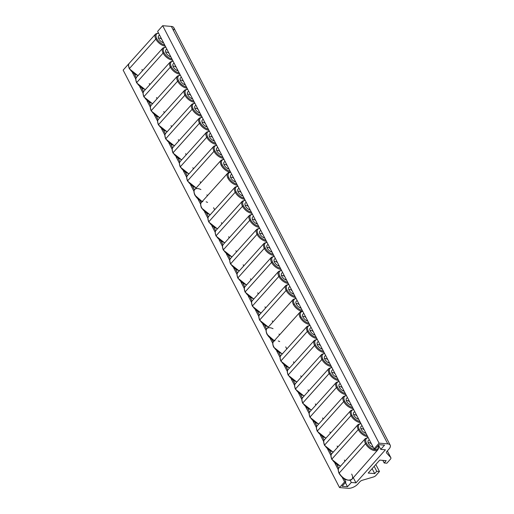 <?xml version="1.0" encoding="UTF-8"?>
<svg xmlns="http://www.w3.org/2000/svg" width="514" height="514" viewBox="0 0 514 514"><rect width="100%" height="100%" fill="white"/><g stroke="black" fill="none" stroke-linecap="round" stroke-linejoin="round"><path stroke-width="0.77" d="M173.443 30.435A7.492 3.675 152.6 0 0 171.368 26.426L162.687 25.7L157.637 31.367L374.031 448.831L375.336 448.94L379.12 444.687L384.543 445.137L380.758 449.39L385.423 449.782L355.971 482.858L351.306 482.466L347.515 486.719L342.093 486.27L345.883 482.016L344.579 481.907L339.529 487.574L348.209 488.3A7.492 3.675 152.6 0 0 357.84 484.027L359.819 481.798A3 1.471 -27.4 0 1 362.338 480.262L373.447 476.986A3 1.471 152.6 0 0 375.965 475.444L379.467 471.518L376.756 471.293L374.693 473.606L368.185 473.066L379.711 460.12L386.22 460.66L384.157 462.973L386.869 463.204L390.37 459.272A3 1.471 152.6 0 0 390.749 457.556L386.612 453.007A3 1.471 -27.4 0 1 386.991 451.292L388.976 449.063A7.492 3.675 152.6 0 0 387.755 443.884L379.081 443.158L374.031 448.831L157.637 31.367L162.687 25.7L379.081 443.158L387.755 443.884L171.368 26.426L162.687 25.7L379.081 443.158L374.031 448.831L375.336 448.94L379.12 444.687L384.543 445.137L380.758 449.39L378.612 445.259L380.758 449.39L385.423 449.782L355.971 482.858L353.291 477.692L355.971 482.858L351.306 482.466L350.175 480.288L351.306 482.466L347.515 486.719L345.376 482.582L347.515 486.719L342.093 486.27L345.883 482.016L344.232 478.83L345.883 482.016L344.579 481.907L342.202 477.32L344.579 481.907L339.529 487.574L123.142 70.116L339.529 487.574L348.209 488.3A7.492 3.675 152.6 0 0 357.84 484.027L359.819 481.798A3 1.471 152.6 0 1 362.338 480.262L373.447 476.986A3 1.471 152.6 0 0 375.965 475.444L379.467 471.518L375.824 464.489L379.467 471.518L376.756 471.293L374.179 466.326L376.756 471.293L374.693 473.606L372.123 468.646L374.693 473.606L368.185 473.066L379.711 460.12L386.22 460.66L384.157 462.973L382.814 460.377L384.157 462.973L386.869 463.204L390.37 459.272A3 1.471 152.6 0 0 390.858 457.711A3 1.471 152.6 0 0 390.749 457.556L387.312 450.926L390.749 457.556L386.612 453.007A3 1.471 152.6 0 1 386.496 452.847A3 1.471 152.6 0 1 386.991 451.292L388.976 449.063A7.492 3.675 152.6 0 0 390.203 445.163A7.492 3.675 152.6 0 0 387.755 443.884L171.368 26.426A7.492 3.675 -27.4 0 1 173.809 27.698L390.203 445.163M128.622 64.481L128.192 64.443L123.142 70.116L128.192 64.443L128.506 65.053L128.192 64.443L128.622 64.481M134.507 74.241L136.281 77.653L134.507 74.241M141.78 88.267L143.554 91.685L141.78 88.267M149.054 102.299L150.827 105.717L149.054 102.299M156.327 116.331L158.1 119.749L156.327 116.331M163.6 130.363L165.373 133.781L163.6 130.363M170.873 144.395L172.646 147.814L170.873 144.395M178.146 158.428L179.919 161.839L178.146 158.428M185.419 172.46L187.192 175.872L185.419 172.46M192.692 186.492L194.465 189.904L192.692 186.492M199.965 200.518L201.141 202.779L199.965 200.518M206.641 213.394L208.414 216.805L206.641 213.394M213.914 227.426L215.687 230.837L213.914 227.426M221.187 241.451L222.96 244.87L221.187 241.451M228.46 255.484L230.233 258.902L228.46 255.484M235.733 269.516L237.507 272.934L235.733 269.516M243.006 283.548L244.78 286.966L243.006 283.548M250.279 297.58L252.053 300.998L250.279 297.58M257.553 311.612L259.326 315.024L257.553 311.612M264.826 325.645L266.599 329.056L264.826 325.645M272.099 339.677L273.268 341.932L272.099 339.677M278.768 352.546L280.541 355.964L278.768 352.546M286.041 366.578L287.814 369.99L286.041 366.578M293.314 380.611L295.087 384.022L293.314 380.611M300.587 394.636L302.361 398.054L300.587 394.636M307.86 408.669L309.634 412.087L307.86 408.669M315.133 422.701L316.907 426.119L315.133 422.701M322.413 436.733L324.18 440.151L322.413 436.733M329.686 450.765L331.453 454.183L329.686 450.765M336.959 464.797L338.726 468.215L336.959 464.797M132.483 72.731L135.78 79.085L132.483 72.731M139.757 86.763L143.053 93.118L139.757 86.763M147.03 100.795L150.326 107.15L147.03 100.795M154.303 114.828L157.599 121.182L154.303 114.828M161.576 128.86L164.872 135.208L161.576 128.86M168.849 142.892L172.145 149.24L168.849 142.892M176.122 156.924L179.418 163.272L176.122 156.924M183.395 170.95L186.691 177.304L183.395 170.95M190.668 184.982L193.964 191.337L190.668 184.982M197.941 199.014L200.633 204.206L197.941 199.014M204.617 211.884L207.907 218.238L204.617 211.884M211.89 225.916L215.18 232.27L211.89 225.916M219.163 239.948L222.453 246.302L219.163 239.948M226.436 253.98L229.726 260.335L226.436 253.98M233.709 268.012L236.999 274.367L233.709 268.012M240.982 282.045L244.272 288.393L240.982 282.045M248.256 296.077L251.545 302.425L248.256 296.077M255.529 310.109L258.818 316.457L255.529 310.109M262.802 324.135L266.091 330.489L262.802 324.135M270.075 338.167L272.767 343.358L270.075 338.167M276.744 351.043L280.04 357.391L276.744 351.043M284.017 365.075L287.313 371.423L284.017 365.075M291.29 379.101L294.586 385.455L291.29 379.101M298.563 393.133L301.859 399.487L298.563 393.133M305.836 407.165L309.132 413.519L305.836 407.165M313.11 421.197L316.406 427.552L313.11 421.197M320.383 435.229L323.679 441.577L320.383 435.229M327.656 449.262L330.952 455.61L327.656 449.262M334.929 463.294L338.225 469.642L334.929 463.294M194.87 194.845A7.864 4.215 -138.3 0 0 195.069 195.256A0.752 0.366 -27.4 0 1 194.825 195.127A0.752 0.366 152.6 0 0 195.069 195.256A7.864 4.215 41.7 0 0 202.265 201.462M229.495 172.151A8.41 4.504 -138.3 0 1 221.271 165.354A8.41 4.504 -138.3 0 1 221.084 160.265A8.41 4.504 41.7 0 0 221.271 165.354A0.752 0.366 -27.4 0 1 222.228 164.93A7.659 4.106 41.7 0 1 224.033 159.456A7.659 4.106 41.7 0 0 222.228 164.93A7.659 4.106 41.7 0 0 230.131 171.22A7.659 4.106 41.7 0 1 222.228 164.93A0.752 0.366 152.6 0 0 221.271 165.354A8.41 4.504 41.7 0 0 229.186 172.068M224.213 165.097A4.928 2.641 -138.3 0 1 225.145 161.595A4.928 2.641 41.7 0 0 223.789 162.662A4.928 2.641 41.7 0 0 224.213 165.097A4.928 2.641 41.7 0 0 229.019 169.074A4.928 2.641 -138.3 0 1 224.213 165.097M194.954 194.735A8.616 4.613 -138.3 0 1 194.761 189.518A8.616 4.613 41.7 0 0 194.954 194.735A8.616 4.613 41.7 0 0 202.355 201.359A8.616 4.613 -138.3 0 1 194.954 194.735A0.752 0.366 152.6 0 0 194.825 195.127A0.752 0.366 -27.4 0 1 194.954 194.735M223.892 164.358A3.836 2.056 -138.3 0 1 227.169 165.508A3.836 2.056 41.7 0 0 223.892 164.358M228.454 167.982L227.875 168.637L228.454 167.982M207.405 195.75A8.616 4.613 41.7 0 0 206.898 194.87M200.91 189.537A8.616 4.613 41.7 0 0 194.761 189.518L221.084 160.265L223.886 159.173M216.76 145.423A7.659 4.106 41.7 0 0 214.955 150.898A7.659 4.106 41.7 0 0 222.858 157.188A7.659 4.106 41.7 0 1 214.955 150.898A0.752 0.366 152.6 0 0 213.997 151.328L187.681 180.703A8.616 4.613 -138.3 0 1 187.488 175.486A8.616 4.613 41.7 0 0 187.681 180.703L213.997 151.328A8.41 4.504 41.7 0 0 223.455 158.344A8.41 4.504 -138.3 0 1 213.997 151.328A0.752 0.366 -27.4 0 1 214.955 150.898A7.659 4.106 41.7 0 1 216.76 145.423M216.94 151.065A4.928 2.641 -138.3 0 1 217.872 147.569A4.928 2.641 41.7 0 0 216.516 148.63A4.928 2.641 41.7 0 0 216.94 151.065A4.928 2.641 41.7 0 0 221.746 155.042A4.928 2.641 -138.3 0 1 216.94 151.065M216.612 145.141L213.811 146.233A8.41 4.504 41.7 0 0 213.997 151.328A8.41 4.504 -138.3 0 1 213.811 146.233L187.488 175.486C186.383 176.206 186.409 178.075 187.552 181.095A0.752 0.366 -27.4 0 1 187.681 180.703A8.616 4.613 41.7 0 0 196.367 187.732A8.616 4.613 -138.3 0 1 187.681 180.703A0.752 0.366 152.6 0 0 187.552 181.095A0.752 0.366 152.6 0 0 187.796 181.224A0.752 0.366 -27.4 0 1 187.552 181.095L196.181 187.938M216.619 150.326A3.836 2.056 -138.3 0 1 219.896 151.476A3.836 2.056 41.7 0 0 216.619 150.326M221.181 153.956L220.602 154.605L221.181 153.956M200.672 182.945A8.616 4.613 41.7 0 0 200.152 181.744M187.796 181.224A7.864 4.215 -138.3 0 1 187.597 180.812M209.487 131.391A7.659 4.106 41.7 0 0 207.682 136.872A7.659 4.106 41.7 0 0 215.584 143.155A7.659 4.106 41.7 0 1 207.682 136.872A0.752 0.366 152.6 0 0 206.724 137.296L180.408 166.671A8.616 4.613 -138.3 0 1 180.215 161.454A8.616 4.613 41.7 0 0 180.408 166.671L206.724 137.296A8.41 4.504 41.7 0 0 216.182 144.312A8.41 4.504 -138.3 0 1 206.724 137.296A0.752 0.366 -27.4 0 1 207.682 136.872A7.659 4.106 41.7 0 1 209.487 131.391M209.667 137.032A4.928 2.641 -138.3 0 1 210.599 133.537A4.928 2.641 41.7 0 0 209.243 134.597A4.928 2.641 41.7 0 0 209.667 137.032A4.928 2.641 41.7 0 0 214.473 141.009A4.928 2.641 -138.3 0 1 209.667 137.032M209.339 131.109L206.538 132.201A8.41 4.504 41.7 0 0 206.724 137.296A8.41 4.504 -138.3 0 1 206.538 132.201L180.215 161.454C179.11 162.173 179.135 164.043 180.279 167.063A0.752 0.366 -27.4 0 1 180.408 166.671A8.616 4.613 41.7 0 0 189.094 173.7A8.616 4.613 -138.3 0 1 180.408 166.671A0.752 0.366 152.6 0 0 180.279 167.063A0.752 0.366 152.6 0 0 180.523 167.191A0.752 0.366 -27.4 0 1 180.279 167.063L188.908 173.905M209.346 136.294A3.836 2.056 -138.3 0 1 212.623 137.444A3.836 2.056 41.7 0 0 209.346 136.294M213.908 139.924L213.329 140.573L213.908 139.924M193.399 168.913A8.616 4.613 41.7 0 0 192.872 167.712M180.523 167.191A7.864 4.215 -138.3 0 1 180.324 166.78M202.214 117.359A7.659 4.106 41.7 0 0 200.409 122.84A7.659 4.106 41.7 0 0 208.311 129.123A7.659 4.106 41.7 0 1 200.409 122.84A0.752 0.366 152.6 0 0 199.451 123.264L173.134 152.639A8.616 4.613 -138.3 0 1 172.942 147.422A8.616 4.613 41.7 0 0 173.134 152.639L199.451 123.264A8.41 4.504 41.7 0 0 208.909 130.28A8.41 4.504 -138.3 0 1 199.451 123.264A0.752 0.366 -27.4 0 1 200.409 122.84A7.659 4.106 41.7 0 1 202.214 117.359M202.394 123A4.928 2.641 -138.3 0 1 203.326 119.505A4.928 2.641 41.7 0 0 201.97 120.572A4.928 2.641 41.7 0 0 202.394 123A4.928 2.641 41.7 0 0 207.2 126.984A4.928 2.641 -138.3 0 1 202.394 123M202.066 117.076L199.265 118.169A8.41 4.504 41.7 0 0 199.451 123.264A8.41 4.504 -138.3 0 1 199.265 118.169L172.942 147.422C171.837 148.141 171.862 150.011 173.006 153.031A0.752 0.366 -27.4 0 1 173.134 152.639A8.616 4.613 41.7 0 0 181.821 159.668A8.616 4.613 -138.3 0 1 173.134 152.639A0.752 0.366 152.6 0 0 173.006 153.031A0.752 0.366 152.6 0 0 173.25 153.159A0.752 0.366 -27.4 0 1 173.006 153.031L181.635 159.873M202.073 122.261A3.836 2.056 -138.3 0 1 205.349 123.411A3.836 2.056 41.7 0 0 202.073 122.261M206.634 125.891L206.056 126.54L206.634 125.891M186.126 154.887A8.616 4.613 41.7 0 0 185.599 153.68M194.941 103.327A7.659 4.106 41.7 0 0 193.136 108.807A7.659 4.106 41.7 0 0 201.038 115.091A7.659 4.106 41.7 0 1 193.136 108.807A0.752 0.366 152.6 0 0 192.178 109.231L165.861 138.607A8.616 4.613 -138.3 0 1 165.669 133.389A8.616 4.613 41.7 0 0 165.861 138.607L192.178 109.231A8.41 4.504 41.7 0 0 201.636 116.248A8.41 4.504 -138.3 0 1 192.178 109.231A0.752 0.366 -27.4 0 1 193.136 108.807A7.659 4.106 41.7 0 1 194.941 103.327M195.121 108.974A4.928 2.641 -138.3 0 1 196.052 105.473A4.928 2.641 41.7 0 0 194.697 106.539A4.928 2.641 41.7 0 0 195.121 108.974A4.928 2.641 41.7 0 0 199.927 112.951A4.928 2.641 -138.3 0 1 195.121 108.974M194.793 103.044L191.992 104.136A8.41 4.504 41.7 0 0 192.178 109.231A8.41 4.504 -138.3 0 1 191.992 104.136L165.669 133.389C164.564 134.115 164.589 135.985 165.733 138.998A0.752 0.366 -27.4 0 1 165.861 138.607A8.616 4.613 41.7 0 0 174.548 145.635A8.616 4.613 -138.3 0 1 165.861 138.607A0.752 0.366 152.6 0 0 165.733 138.998A0.752 0.366 152.6 0 0 165.977 139.127A0.752 0.366 -27.4 0 1 165.733 138.998L174.362 145.841M194.8 108.229A3.836 2.056 -138.3 0 1 198.076 109.379A3.836 2.056 41.7 0 0 194.8 108.229M199.361 111.859L198.783 112.508L199.361 111.859M178.853 140.855A8.616 4.613 41.7 0 0 178.326 139.647M165.977 139.127A7.864 4.215 -138.3 0 1 165.778 138.716M187.668 89.301A7.659 4.106 41.7 0 0 185.862 94.775A7.659 4.106 41.7 0 0 193.765 101.059A7.659 4.106 41.7 0 1 185.862 94.775A0.752 0.366 152.6 0 0 184.905 95.199L158.588 124.581A8.616 4.613 -138.3 0 1 158.396 119.357A8.616 4.613 41.7 0 0 158.588 124.581L184.905 95.199A8.41 4.504 41.7 0 0 194.363 102.215A8.41 4.504 -138.3 0 1 184.905 95.199A0.752 0.366 -27.4 0 1 185.862 94.775A7.659 4.106 41.7 0 1 187.668 89.301M187.848 94.942A4.928 2.641 -138.3 0 1 188.779 91.441A4.928 2.641 41.7 0 0 187.424 92.507A4.928 2.641 41.7 0 0 187.848 94.942A4.928 2.641 41.7 0 0 192.654 98.919A4.928 2.641 -138.3 0 1 187.848 94.942M187.52 89.012L184.719 90.104A8.41 4.504 41.7 0 0 184.905 95.199A8.41 4.504 -138.3 0 1 184.719 90.104L158.396 119.357C157.29 120.083 157.316 121.953 158.46 124.973A0.752 0.366 -27.4 0 1 158.588 124.581A8.616 4.613 41.7 0 0 167.275 131.603A8.616 4.613 -138.3 0 1 158.588 124.581A0.752 0.366 152.6 0 0 158.46 124.973A0.752 0.366 152.6 0 0 158.704 125.095A0.752 0.366 -27.4 0 1 158.46 124.973L167.089 131.815M187.526 94.203A3.836 2.056 -138.3 0 1 190.803 95.347A3.836 2.056 41.7 0 0 187.526 94.203M192.088 97.827L191.51 98.476L192.088 97.827M171.58 126.823A8.616 4.613 41.7 0 0 171.053 125.615M180.395 75.269A7.659 4.106 41.7 0 0 178.589 80.743A7.659 4.106 41.7 0 0 186.492 87.033A7.659 4.106 41.7 0 1 178.589 80.743A0.752 0.366 152.6 0 0 177.632 81.167L151.315 110.549A8.616 4.613 -138.3 0 1 151.122 105.331A8.616 4.613 41.7 0 0 151.315 110.549L177.632 81.167A8.41 4.504 41.7 0 0 187.09 88.183A8.41 4.504 -138.3 0 1 177.632 81.167A0.752 0.366 -27.4 0 1 178.589 80.743A7.659 4.106 41.7 0 1 180.395 75.269M180.575 80.91A4.928 2.641 -138.3 0 1 181.506 77.408A4.928 2.641 41.7 0 0 180.151 78.475A4.928 2.641 41.7 0 0 180.575 80.91A4.928 2.641 41.7 0 0 185.381 84.887A4.928 2.641 -138.3 0 1 180.575 80.91M180.247 74.986L177.446 76.072A8.41 4.504 41.7 0 0 177.632 81.167A8.41 4.504 -138.3 0 1 177.446 76.072L151.122 105.331C150.017 106.051 150.043 107.921 151.187 110.94A0.752 0.366 -27.4 0 1 151.315 110.549A8.616 4.613 41.7 0 0 160.002 117.571A8.616 4.613 -138.3 0 1 151.315 110.549A0.752 0.366 152.6 0 0 151.187 110.94A0.752 0.366 152.6 0 0 151.431 111.069A0.752 0.366 -27.4 0 1 151.187 110.94L159.815 117.783M180.253 80.171A3.836 2.056 -138.3 0 1 183.53 81.315A3.836 2.056 41.7 0 0 180.253 80.171M184.815 83.795L184.237 84.45L184.815 83.795M164.307 112.791A8.616 4.613 41.7 0 0 163.78 111.589M173.122 61.237A7.659 4.106 41.7 0 0 171.316 66.711A7.659 4.106 41.7 0 0 179.219 73.001A7.659 4.106 41.7 0 1 171.316 66.711A0.752 0.366 152.6 0 0 170.359 67.135L144.042 96.516A8.616 4.613 -138.3 0 1 143.849 91.299A8.616 4.613 41.7 0 0 144.042 96.516L170.359 67.135A8.41 4.504 41.7 0 0 179.816 74.151A8.41 4.504 -138.3 0 1 170.359 67.135A0.752 0.366 -27.4 0 1 171.316 66.711A7.659 4.106 41.7 0 1 173.122 61.237M173.302 66.878A4.928 2.641 -138.3 0 1 174.233 63.376A4.928 2.641 41.7 0 0 172.877 64.443A4.928 2.641 41.7 0 0 173.302 66.878A4.928 2.641 41.7 0 0 178.107 70.855A4.928 2.641 -138.3 0 1 173.302 66.878M172.974 60.954L170.173 62.046A8.41 4.504 41.7 0 0 170.359 67.135A8.41 4.504 -138.3 0 1 170.173 62.046L143.849 91.299C142.744 92.019 142.77 93.889 143.914 96.908A0.752 0.366 -27.4 0 1 144.042 96.516A8.616 4.613 41.7 0 0 152.729 103.539A8.616 4.613 -138.3 0 1 144.042 96.516A0.752 0.366 152.6 0 0 143.914 96.908A0.752 0.366 152.6 0 0 144.158 97.037A0.752 0.366 -27.4 0 1 143.914 96.908L152.542 103.751M172.98 66.139A3.836 2.056 -138.3 0 1 176.257 67.283A3.836 2.056 41.7 0 0 172.98 66.139M177.542 69.763L176.964 70.418L177.542 69.763M157.033 98.759A8.616 4.613 41.7 0 0 156.507 97.557M144.158 97.037A7.864 4.215 -138.3 0 1 143.959 96.626M165.849 47.204A7.659 4.106 41.7 0 0 164.043 52.679A7.659 4.106 41.7 0 0 171.946 58.969A7.659 4.106 41.7 0 1 164.043 52.679A0.752 0.366 152.6 0 0 163.086 53.109L136.769 82.484A8.616 4.613 -138.3 0 1 136.576 77.267A8.616 4.613 41.7 0 0 136.769 82.484L163.086 53.109A8.41 4.504 41.7 0 0 172.543 60.125A8.41 4.504 -138.3 0 1 163.086 53.109A0.752 0.366 -27.4 0 1 164.043 52.679A7.659 4.106 41.7 0 1 165.849 47.204M166.028 52.846A4.928 2.641 -138.3 0 1 166.96 49.35A4.928 2.641 41.7 0 0 165.604 50.411A4.928 2.641 41.7 0 0 166.028 52.846A4.928 2.641 41.7 0 0 170.834 56.823A4.928 2.641 -138.3 0 1 166.028 52.846M165.701 46.922L162.899 48.014A8.41 4.504 41.7 0 0 163.086 53.109A8.41 4.504 -138.3 0 1 162.899 48.014L136.576 77.267C135.471 77.987 135.497 79.856 136.64 82.876A0.752 0.366 -27.4 0 1 136.769 82.484A8.616 4.613 41.7 0 0 145.456 89.513A8.616 4.613 -138.3 0 1 136.769 82.484A0.752 0.366 152.6 0 0 136.64 82.876A0.752 0.366 152.6 0 0 136.885 83.005A0.752 0.366 -27.4 0 1 136.64 82.876L145.269 89.719M165.707 52.107A3.836 2.056 -138.3 0 1 168.984 53.257A3.836 2.056 41.7 0 0 165.707 52.107M170.269 55.73L169.691 56.386L170.269 55.73M149.76 84.726A8.616 4.613 41.7 0 0 149.233 83.525M136.885 83.005A7.864 4.215 -138.3 0 1 136.685 82.593M158.575 33.172A7.659 4.106 41.7 0 0 156.77 38.653A7.659 4.106 41.7 0 0 164.673 44.936A7.659 4.106 41.7 0 1 156.77 38.653A0.752 0.366 152.6 0 0 155.813 39.077L129.496 68.452A8.616 4.613 -138.3 0 1 129.303 63.235A8.616 4.613 41.7 0 0 129.496 68.452L155.813 39.077A8.41 4.504 41.7 0 0 165.27 46.093A8.41 4.504 -138.3 0 1 155.813 39.077A0.752 0.366 -27.4 0 1 156.77 38.653A7.659 4.106 41.7 0 1 158.575 33.172M158.755 38.813A4.928 2.641 -138.3 0 1 159.687 35.318A4.928 2.641 41.7 0 0 158.331 36.378A4.928 2.641 41.7 0 0 158.755 38.813A4.928 2.641 41.7 0 0 163.561 42.79A4.928 2.641 -138.3 0 1 158.755 38.813M158.428 32.89L155.626 33.982A8.41 4.504 41.7 0 0 155.813 39.077A8.41 4.504 -138.3 0 1 155.626 33.982L129.303 63.235C128.198 63.954 128.224 65.824 129.367 68.844A0.752 0.366 -27.4 0 1 129.496 68.452A8.616 4.613 41.7 0 0 138.182 75.481A8.616 4.613 -138.3 0 1 129.496 68.452A0.752 0.366 152.6 0 0 129.367 68.844A0.752 0.366 152.6 0 0 129.612 68.972A0.752 0.366 -27.4 0 1 129.367 68.844L137.996 75.686M158.434 38.075A3.836 2.056 -138.3 0 1 161.711 39.225A3.836 2.056 41.7 0 0 158.434 38.075M162.996 41.705L162.418 42.354L162.996 41.705M142.487 70.694A8.616 4.613 41.7 0 0 141.96 69.493M267.004 333.997A7.864 4.215 -138.3 0 0 267.203 334.408A0.752 0.366 -27.4 0 1 266.959 334.28A0.752 0.366 152.6 0 0 267.203 334.408A7.864 4.215 41.7 0 0 274.399 340.615M301.628 311.304A8.41 4.504 -138.3 0 1 293.398 304.513A8.41 4.504 -138.3 0 1 293.211 299.418A8.41 4.504 41.7 0 0 293.398 304.513A0.752 0.366 -27.4 0 1 294.361 304.082A7.659 4.106 41.7 0 1 296.16 298.608A7.659 4.106 41.7 0 0 294.361 304.082A7.659 4.106 41.7 0 0 302.258 310.372A7.659 4.106 41.7 0 1 294.361 304.082A0.752 0.366 152.6 0 0 293.398 304.513A8.41 4.504 41.7 0 0 301.32 311.221M296.34 304.249A4.928 2.641 -138.3 0 1 297.272 300.754A4.928 2.641 41.7 0 0 295.923 301.814A4.928 2.641 41.7 0 0 296.34 304.249A4.928 2.641 41.7 0 0 301.153 308.227A4.928 2.641 -138.3 0 1 296.34 304.249M267.081 333.888A8.616 4.613 -138.3 0 1 266.894 328.671A8.616 4.613 41.7 0 0 267.081 333.888A8.616 4.613 41.7 0 0 274.489 340.519A8.616 4.613 -138.3 0 1 267.081 333.888A0.752 0.366 152.6 0 0 266.959 334.28A0.752 0.366 -27.4 0 1 267.081 333.888M296.025 303.511A3.836 2.056 -138.3 0 1 299.302 304.661A3.836 2.056 41.7 0 0 296.025 303.511M300.587 307.141L300.009 307.79L300.587 307.141M279.539 334.903A8.616 4.613 41.7 0 0 279.025 334.023M273.043 328.69A8.616 4.613 41.7 0 0 266.894 328.671L293.211 299.418L296.019 298.326M288.887 284.576A7.659 4.106 41.7 0 0 287.088 290.057A7.659 4.106 41.7 0 0 294.985 296.34A7.659 4.106 41.7 0 1 287.088 290.057A0.752 0.366 152.6 0 0 286.125 290.481L259.808 319.856A8.616 4.613 -138.3 0 1 259.621 314.639A8.616 4.613 41.7 0 0 259.808 319.856L286.125 290.481A8.41 4.504 41.7 0 0 295.589 297.497A8.41 4.504 -138.3 0 1 286.125 290.481A0.752 0.366 -27.4 0 1 287.088 290.057A7.659 4.106 41.7 0 1 288.887 284.576M289.067 290.217A4.928 2.641 -138.3 0 1 289.999 286.722A4.928 2.641 41.7 0 0 288.65 287.782A4.928 2.641 41.7 0 0 289.067 290.217A4.928 2.641 41.7 0 0 293.879 294.194A4.928 2.641 -138.3 0 1 289.067 290.217M288.746 284.293L285.938 285.386A8.41 4.504 41.7 0 0 286.125 290.481A8.41 4.504 -138.3 0 1 285.938 285.386L259.621 314.639C258.516 315.358 258.536 317.228 259.686 320.248A0.752 0.366 -27.4 0 1 259.808 319.856A8.616 4.613 41.7 0 0 268.501 326.885A8.616 4.613 -138.3 0 1 259.808 319.856A0.752 0.366 152.6 0 0 259.686 320.248A0.752 0.366 152.6 0 0 259.93 320.376A0.752 0.366 -27.4 0 1 259.686 320.248L268.314 327.09M288.752 289.478A3.836 2.056 -138.3 0 1 292.029 290.628A3.836 2.056 41.7 0 0 288.752 289.478M293.314 293.108L292.736 293.757L293.314 293.108M272.805 322.098A8.616 4.613 41.7 0 0 272.279 320.897M259.93 320.376A7.864 4.215 -138.3 0 1 259.731 319.965M281.614 270.544A7.659 4.106 41.7 0 0 279.815 276.024A7.659 4.106 41.7 0 0 287.712 282.308A7.659 4.106 41.7 0 1 279.815 276.024A0.752 0.366 152.6 0 0 278.851 276.448L252.535 305.824A8.616 4.613 -138.3 0 1 252.348 300.606A8.616 4.613 41.7 0 0 252.535 305.824L278.851 276.448A8.41 4.504 41.7 0 0 288.315 283.465A8.41 4.504 -138.3 0 1 278.851 276.448A0.752 0.366 -27.4 0 1 279.815 276.024A7.659 4.106 41.7 0 1 281.614 270.544M281.794 276.185A4.928 2.641 -138.3 0 1 282.726 272.69A4.928 2.641 41.7 0 0 281.376 273.756A4.928 2.641 41.7 0 0 281.794 276.185A4.928 2.641 41.7 0 0 286.606 280.169A4.928 2.641 -138.3 0 1 281.794 276.185M281.473 270.261L278.665 271.353A8.41 4.504 41.7 0 0 278.851 276.448A8.41 4.504 -138.3 0 1 278.665 271.353L252.348 300.606C251.243 301.326 251.262 303.196 252.413 306.216A0.752 0.366 -27.4 0 1 252.535 305.824A8.616 4.613 41.7 0 0 261.228 312.853A8.616 4.613 -138.3 0 1 252.535 305.824A0.752 0.366 152.6 0 0 252.413 306.216A0.752 0.366 152.6 0 0 252.657 306.344A0.752 0.366 -27.4 0 1 252.413 306.216L261.041 313.058M281.479 275.446A3.836 2.056 -138.3 0 1 284.756 276.596A3.836 2.056 41.7 0 0 281.479 275.446M286.041 279.076L285.463 279.725L286.041 279.076M265.532 308.072A8.616 4.613 41.7 0 0 265.006 306.864M252.657 306.344A7.864 4.215 -138.3 0 1 252.458 305.933M274.341 256.512A7.659 4.106 41.7 0 0 272.542 261.992A7.659 4.106 41.7 0 0 280.438 268.276A7.659 4.106 41.7 0 1 272.542 261.992A0.752 0.366 152.6 0 0 271.578 262.416L245.262 291.791A8.616 4.613 -138.3 0 1 245.075 286.574A8.616 4.613 41.7 0 0 245.262 291.791L271.578 262.416A8.41 4.504 41.7 0 0 281.042 269.432A8.41 4.504 -138.3 0 1 271.578 262.416A0.752 0.366 -27.4 0 1 272.542 261.992A7.659 4.106 41.7 0 1 274.341 256.512M274.521 262.159A4.928 2.641 -138.3 0 1 275.453 258.658A4.928 2.641 41.7 0 0 274.103 259.724A4.928 2.641 41.7 0 0 274.521 262.159A4.928 2.641 41.7 0 0 279.333 266.136A4.928 2.641 -138.3 0 1 274.521 262.159M274.2 256.229L271.392 257.321A8.41 4.504 41.7 0 0 271.578 262.416A8.41 4.504 -138.3 0 1 271.392 257.321L245.075 286.574C243.97 287.3 243.989 289.17 245.139 292.183A0.752 0.366 -27.4 0 1 245.262 291.791A8.616 4.613 41.7 0 0 253.955 298.82A8.616 4.613 -138.3 0 1 245.262 291.791A0.752 0.366 152.6 0 0 245.139 292.183A0.752 0.366 152.6 0 0 245.384 292.312A0.752 0.366 -27.4 0 1 245.139 292.183L253.768 299.026M274.206 261.414A3.836 2.056 -138.3 0 1 277.476 262.564A3.836 2.056 41.7 0 0 274.206 261.414M278.761 265.044L278.19 265.693L278.761 265.044M258.259 294.04A8.616 4.613 41.7 0 0 257.732 292.832M245.384 292.312A7.864 4.215 -138.3 0 1 245.184 291.901M267.068 242.486A7.659 4.106 41.7 0 0 265.269 247.96A7.659 4.106 41.7 0 0 273.165 254.244A7.659 4.106 41.7 0 1 265.269 247.96A0.752 0.366 152.6 0 0 264.305 248.384L237.988 277.766A8.616 4.613 -138.3 0 1 237.802 272.542A8.616 4.613 41.7 0 0 237.988 277.766L264.305 248.384A8.41 4.504 41.7 0 0 273.769 255.4A8.41 4.504 -138.3 0 1 264.305 248.384A0.752 0.366 -27.4 0 1 265.269 247.96A7.659 4.106 41.7 0 1 267.068 242.486M267.248 248.127A4.928 2.641 -138.3 0 1 268.179 244.625A4.928 2.641 41.7 0 0 266.83 245.692A4.928 2.641 41.7 0 0 267.248 248.127A4.928 2.641 41.7 0 0 272.054 252.104A4.928 2.641 -138.3 0 1 267.248 248.127M266.927 242.197L264.119 243.289A8.41 4.504 41.7 0 0 264.305 248.384A8.41 4.504 -138.3 0 1 264.119 243.289L237.802 272.542C236.697 273.268 236.716 275.138 237.866 278.158A0.752 0.366 -27.4 0 1 237.988 277.766A8.616 4.613 41.7 0 0 246.681 284.788A8.616 4.613 -138.3 0 1 237.988 277.766A0.752 0.366 152.6 0 0 237.866 278.158A0.752 0.366 152.6 0 0 238.111 278.28A0.752 0.366 -27.4 0 1 237.866 278.158L246.495 285M266.933 247.388A3.836 2.056 -138.3 0 1 270.203 248.532A3.836 2.056 41.7 0 0 266.933 247.388M271.488 251.012L270.917 251.661L271.488 251.012M250.986 280.008A8.616 4.613 41.7 0 0 250.459 278.8M238.111 278.28A7.864 4.215 -138.3 0 1 237.911 277.868M259.795 228.454A7.659 4.106 41.7 0 0 257.996 233.928A7.659 4.106 41.7 0 0 265.892 240.218A7.659 4.106 41.7 0 1 257.996 233.928A0.752 0.366 152.6 0 0 257.032 234.352L230.715 263.733A8.616 4.613 -138.3 0 1 230.529 258.516A8.616 4.613 41.7 0 0 230.715 263.733L257.032 234.352A8.41 4.504 41.7 0 0 266.496 241.368A8.41 4.504 -138.3 0 1 257.032 234.352A0.752 0.366 -27.4 0 1 257.996 233.928A7.659 4.106 41.7 0 1 259.795 228.454M259.975 234.095A4.928 2.641 -138.3 0 1 260.906 230.593A4.928 2.641 41.7 0 0 259.557 231.66A4.928 2.641 41.7 0 0 259.975 234.095A4.928 2.641 41.7 0 0 264.781 238.072A4.928 2.641 -138.3 0 1 259.975 234.095M259.654 228.171L256.846 229.257A8.41 4.504 41.7 0 0 257.032 234.352A8.41 4.504 -138.3 0 1 256.846 229.257L230.529 258.516C229.424 259.236 229.443 261.106 230.593 264.125A0.752 0.366 -27.4 0 1 230.715 263.733A8.616 4.613 41.7 0 0 239.408 270.756A8.616 4.613 -138.3 0 1 230.715 263.733A0.752 0.366 152.6 0 0 230.593 264.125A0.752 0.366 152.6 0 0 230.837 264.254A0.752 0.366 -27.4 0 1 230.593 264.125L239.222 270.968M259.66 233.356A3.836 2.056 -138.3 0 1 262.93 234.5A3.836 2.056 41.7 0 0 259.66 233.356M264.215 236.98L263.643 237.635L264.215 236.98M243.713 265.976A8.616 4.613 41.7 0 0 243.186 264.774M230.837 264.254A7.864 4.215 -138.3 0 1 230.638 263.836M252.522 214.422A7.659 4.106 41.7 0 0 250.723 219.896A7.659 4.106 41.7 0 0 258.619 226.186A7.659 4.106 41.7 0 1 250.723 219.896A0.752 0.366 152.6 0 0 249.759 220.32L223.442 249.701A8.616 4.613 -138.3 0 1 223.256 244.484A8.616 4.613 41.7 0 0 223.442 249.701L249.759 220.32A8.41 4.504 41.7 0 0 259.223 227.336A8.41 4.504 -138.3 0 1 249.759 220.32A0.752 0.366 -27.4 0 1 250.723 219.896A7.659 4.106 41.7 0 1 252.522 214.422M252.702 220.063A4.928 2.641 -138.3 0 1 253.633 216.561A4.928 2.641 41.7 0 0 252.284 217.628A4.928 2.641 41.7 0 0 252.702 220.063A4.928 2.641 41.7 0 0 257.508 224.04A4.928 2.641 -138.3 0 1 252.702 220.063M252.38 214.139L249.573 215.231A8.41 4.504 41.7 0 0 249.759 220.32A8.41 4.504 -138.3 0 1 249.573 215.231L223.256 244.484C222.151 245.204 222.17 247.073 223.32 250.093A0.752 0.366 -27.4 0 1 223.442 249.701A8.616 4.613 41.7 0 0 232.135 256.724A8.616 4.613 -138.3 0 1 223.442 249.701A0.752 0.366 152.6 0 0 223.32 250.093A0.752 0.366 152.6 0 0 223.564 250.222A0.752 0.366 -27.4 0 1 223.32 250.093L231.949 256.936M252.387 219.324A3.836 2.056 -138.3 0 1 255.657 220.467A3.836 2.056 41.7 0 0 252.387 219.324M256.942 222.947L256.37 223.603L256.942 222.947M236.44 251.944A8.616 4.613 41.7 0 0 235.913 250.742M223.564 250.222A7.864 4.215 -138.3 0 1 223.365 249.81M245.249 200.389A7.659 4.106 41.7 0 0 243.45 205.863A7.659 4.106 41.7 0 0 251.346 212.153A7.659 4.106 41.7 0 1 243.45 205.863A0.752 0.366 152.6 0 0 242.486 206.294L216.169 235.669A8.616 4.613 -138.3 0 1 215.983 230.452A8.616 4.613 41.7 0 0 216.169 235.669L242.486 206.294A8.41 4.504 41.7 0 0 251.95 213.31A8.41 4.504 -138.3 0 1 242.486 206.294A0.752 0.366 -27.4 0 1 243.45 205.863A7.659 4.106 41.7 0 1 245.249 200.389M245.429 206.03A4.928 2.641 -138.3 0 1 246.36 202.535A4.928 2.641 41.7 0 0 245.011 203.595A4.928 2.641 41.7 0 0 245.429 206.03A4.928 2.641 41.7 0 0 250.234 210.008A4.928 2.641 -138.3 0 1 245.429 206.03M245.107 200.107L242.3 201.199A8.41 4.504 41.7 0 0 242.486 206.294A8.41 4.504 -138.3 0 1 242.3 201.199L215.983 230.452C214.878 231.171 214.897 233.041 216.047 236.061A0.752 0.366 -27.4 0 1 216.169 235.669A8.616 4.613 41.7 0 0 224.862 242.698A8.616 4.613 -138.3 0 1 216.169 235.669A0.752 0.366 152.6 0 0 216.047 236.061A0.752 0.366 152.6 0 0 216.291 236.189A0.752 0.366 -27.4 0 1 216.047 236.061L224.676 242.904M245.114 205.292A3.836 2.056 -138.3 0 1 248.384 206.442A3.836 2.056 41.7 0 0 245.114 205.292M249.669 208.915L249.097 209.571L249.669 208.915M229.167 237.911A8.616 4.613 41.7 0 0 228.64 236.71M216.291 236.189A7.864 4.215 -138.3 0 1 216.092 235.778M237.976 186.357A7.659 4.106 41.7 0 0 236.177 191.838A7.659 4.106 41.7 0 0 244.073 198.121A7.659 4.106 41.7 0 1 236.177 191.838A0.752 0.366 152.6 0 0 235.213 192.262L208.896 221.637A8.616 4.613 -138.3 0 1 208.71 216.42A8.616 4.613 41.7 0 0 208.896 221.637L235.213 192.262A8.41 4.504 41.7 0 0 244.677 199.278A8.41 4.504 -138.3 0 1 235.213 192.262A0.752 0.366 -27.4 0 1 236.177 191.838A7.659 4.106 41.7 0 1 237.976 186.357M238.155 191.998A4.928 2.641 -138.3 0 1 239.087 188.503A4.928 2.641 41.7 0 0 237.738 189.563A4.928 2.641 41.7 0 0 238.155 191.998A4.928 2.641 41.7 0 0 242.961 195.975A4.928 2.641 -138.3 0 1 238.155 191.998M237.828 186.074L235.026 187.167A8.41 4.504 41.7 0 0 235.213 192.262A8.41 4.504 -138.3 0 1 235.026 187.167L208.71 216.42C207.605 217.139 207.624 219.009 208.774 222.029A0.752 0.366 -27.4 0 1 208.896 221.637A8.616 4.613 41.7 0 0 217.589 228.666A8.616 4.613 -138.3 0 1 208.896 221.637A0.752 0.366 152.6 0 0 208.774 222.029A0.752 0.366 152.6 0 0 209.018 222.157A0.752 0.366 -27.4 0 1 208.774 222.029L217.403 228.871M237.841 191.259A3.836 2.056 -138.3 0 1 241.111 192.409A3.836 2.056 41.7 0 0 237.841 191.259M242.396 194.89L241.824 195.538L242.396 194.89M221.894 223.879A8.616 4.613 41.7 0 0 221.367 222.678M230.702 172.325A7.659 4.106 41.7 0 0 228.903 177.805A7.659 4.106 41.7 0 0 236.8 184.089A7.659 4.106 41.7 0 1 228.903 177.805A0.752 0.366 152.6 0 0 227.94 178.229A8.41 4.504 41.7 0 0 237.404 185.246A8.41 4.504 -138.3 0 1 227.94 178.229A0.752 0.366 -27.4 0 1 228.903 177.805A7.659 4.106 41.7 0 1 230.702 172.325M230.882 177.966A4.928 2.641 -138.3 0 1 231.814 174.471A4.928 2.641 41.7 0 0 230.465 175.537A4.928 2.641 41.7 0 0 230.882 177.966A4.928 2.641 41.7 0 0 235.688 181.95A4.928 2.641 -138.3 0 1 230.882 177.966M210.316 214.634A8.616 4.613 -138.3 0 1 201.623 207.605A8.616 4.613 -138.3 0 1 201.437 202.387A8.616 4.613 41.7 0 0 201.623 207.605A8.616 4.613 41.7 0 0 210.316 214.634M230.568 172.061L229.79 172.222A8.41 4.504 41.7 0 0 227.753 173.134A8.41 4.504 41.7 0 0 227.94 178.229A8.41 4.504 -138.3 0 1 227.753 173.134L201.437 202.387C200.332 203.107 200.351 204.977 201.501 207.997A0.752 0.366 -27.4 0 1 201.623 207.605A0.752 0.366 152.6 0 0 201.501 207.997A0.752 0.366 152.6 0 0 201.745 208.125A0.752 0.366 -27.4 0 1 201.501 207.997L210.13 214.839M230.568 177.227A3.836 2.056 -138.3 0 1 233.838 178.377A3.836 2.056 41.7 0 0 230.568 177.227M235.123 180.857L234.551 181.506L235.123 180.857M214.621 209.853A8.616 4.613 41.7 0 0 214.094 208.645A8.616 4.613 41.7 0 0 213.567 207.74M202.901 201.552A8.616 4.613 41.7 0 0 201.437 202.387M207.585 202.413A8.616 4.613 41.7 0 0 206.146 201.829M368.294 437.761A7.659 4.106 41.7 0 0 366.488 443.241A7.659 4.106 41.7 0 0 374.34 449.512A7.659 4.106 41.7 0 0 378.201 445.722A7.659 4.106 41.7 0 1 374.34 449.512A7.659 4.106 41.7 0 1 366.488 443.241A0.752 0.366 152.6 0 0 365.531 443.666L339.214 473.041A8.616 4.613 -138.3 0 1 339.022 467.824A8.616 4.613 41.7 0 0 339.214 473.041L365.531 443.666A8.41 4.504 41.7 0 0 371.84 449.731A8.41 4.504 41.7 0 0 377.906 449.756A8.41 4.504 -138.3 0 1 371.84 449.731A8.41 4.504 -138.3 0 1 365.531 443.666A0.752 0.366 -27.4 0 1 366.488 443.241A7.659 4.106 41.7 0 1 368.294 437.761M368.474 443.402A4.928 2.641 -138.3 0 1 369.405 439.907A4.928 2.641 41.7 0 0 368.05 440.967A4.928 2.641 41.7 0 0 368.474 443.402A4.928 2.641 41.7 0 0 373.28 447.379A4.928 2.641 -138.3 0 1 368.474 443.402M368.146 437.478L365.345 438.57A8.41 4.504 41.7 0 0 365.531 443.666A8.41 4.504 -138.3 0 1 365.345 438.57L339.022 467.824C337.916 468.543 337.942 470.413 339.086 473.433A0.752 0.366 -27.4 0 1 339.214 473.041A8.616 4.613 41.7 0 0 345.671 479.254A8.616 4.613 41.7 0 0 351.891 479.279A8.616 4.613 -138.3 0 1 345.671 479.254A8.616 4.613 -138.3 0 1 339.214 473.041A0.752 0.366 152.6 0 0 339.086 473.433A0.752 0.366 152.6 0 0 339.33 473.561A0.752 0.366 -27.4 0 1 339.086 473.433C343.108 479.466 347.374 481.412 351.891 479.279A8.616 4.613 41.7 0 0 351.685 474.081M368.152 442.663A3.836 2.056 -138.3 0 1 371.429 443.813A3.836 2.056 41.7 0 0 368.152 442.663M372.714 446.293L372.136 446.942L372.714 446.293M339.33 473.561A7.864 4.215 -138.3 0 1 339.131 473.15M361.021 423.729A7.659 4.106 41.7 0 0 359.215 429.209A7.659 4.106 41.7 0 0 367.118 435.493A7.659 4.106 41.7 0 1 359.215 429.209A0.752 0.366 152.6 0 0 358.258 429.633L331.941 459.008A8.616 4.613 -138.3 0 1 331.748 453.791A8.616 4.613 41.7 0 0 331.941 459.008L358.258 429.633A8.41 4.504 41.7 0 0 367.716 436.649A8.41 4.504 -138.3 0 1 358.258 429.633A0.752 0.366 -27.4 0 1 359.215 429.209A7.659 4.106 41.7 0 1 361.021 423.729M361.201 429.37A4.928 2.641 -138.3 0 1 362.132 425.875A4.928 2.641 41.7 0 0 360.777 426.941A4.928 2.641 41.7 0 0 361.201 429.37A4.928 2.641 41.7 0 0 366.007 433.353A4.928 2.641 -138.3 0 1 361.201 429.37M360.873 423.446L358.072 424.538A8.41 4.504 41.7 0 0 358.258 429.633A8.41 4.504 -138.3 0 1 358.072 424.538L331.748 453.791C330.643 454.511 330.669 456.381 331.813 459.4A0.752 0.366 -27.4 0 1 331.941 459.008A8.616 4.613 41.7 0 0 340.634 466.037A8.616 4.613 -138.3 0 1 331.941 459.008A0.752 0.366 152.6 0 0 331.813 459.4A0.752 0.366 152.6 0 0 332.057 459.529A0.752 0.366 -27.4 0 1 331.813 459.4L340.441 466.243M360.879 428.631A3.836 2.056 -138.3 0 1 364.156 429.781A3.836 2.056 41.7 0 0 360.879 428.631M365.441 432.261L364.863 432.91L365.441 432.261M344.933 461.257A8.616 4.613 41.7 0 0 344.412 460.049M332.057 459.529A7.864 4.215 -138.3 0 1 331.858 459.118M353.748 409.697A7.659 4.106 41.7 0 0 351.942 415.177A7.659 4.106 41.7 0 0 359.845 421.461A7.659 4.106 41.7 0 1 351.942 415.177A0.752 0.366 152.6 0 0 350.985 415.601L324.668 444.976A8.616 4.613 -138.3 0 1 324.475 439.759A8.616 4.613 41.7 0 0 324.668 444.976L350.985 415.601A8.41 4.504 41.7 0 0 360.442 422.617A8.41 4.504 -138.3 0 1 350.985 415.601A0.752 0.366 -27.4 0 1 351.942 415.177A7.659 4.106 41.7 0 1 353.748 409.697M353.928 415.344A4.928 2.641 -138.3 0 1 354.859 411.842A4.928 2.641 41.7 0 0 353.504 412.909A4.928 2.641 41.7 0 0 353.928 415.344A4.928 2.641 41.7 0 0 358.733 419.321A4.928 2.641 -138.3 0 1 353.928 415.344M353.6 409.414L350.799 410.506A8.41 4.504 41.7 0 0 350.985 415.601A8.41 4.504 -138.3 0 1 350.799 410.506L324.475 439.759C323.37 440.485 323.396 442.355 324.54 445.368A0.752 0.366 -27.4 0 1 324.668 444.976A8.616 4.613 41.7 0 0 333.361 452.005A8.616 4.613 -138.3 0 1 324.668 444.976A0.752 0.366 152.6 0 0 324.54 445.368A0.752 0.366 152.6 0 0 324.784 445.497A0.752 0.366 -27.4 0 1 324.54 445.368L333.168 452.217M353.606 414.599A3.836 2.056 -138.3 0 1 356.883 415.749A3.836 2.056 41.7 0 0 353.606 414.599M358.168 418.229L357.59 418.878L358.168 418.229M337.659 447.225A8.616 4.613 41.7 0 0 337.139 446.017M324.784 445.497A7.864 4.215 -138.3 0 1 324.585 445.085M346.475 395.671A7.659 4.106 41.7 0 0 344.669 401.145A7.659 4.106 41.7 0 0 352.572 407.429A7.659 4.106 41.7 0 1 344.669 401.145A0.752 0.366 152.6 0 0 343.712 401.569L317.395 430.95A8.616 4.613 -138.3 0 1 317.202 425.727A8.616 4.613 41.7 0 0 317.395 430.95L343.712 401.569A8.41 4.504 41.7 0 0 353.169 408.585A8.41 4.504 -138.3 0 1 343.712 401.569A0.752 0.366 -27.4 0 1 344.669 401.145A7.659 4.106 41.7 0 1 346.475 395.671M346.654 401.312A4.928 2.641 -138.3 0 1 347.586 397.81A4.928 2.641 41.7 0 0 346.23 398.877A4.928 2.641 41.7 0 0 346.654 401.312A4.928 2.641 41.7 0 0 351.46 405.289A4.928 2.641 -138.3 0 1 346.654 401.312M346.327 395.382L343.525 396.474A8.41 4.504 41.7 0 0 343.712 401.569A8.41 4.504 -138.3 0 1 343.525 396.474L317.202 425.727C316.097 426.453 316.123 428.323 317.267 431.342A0.752 0.366 -27.4 0 1 317.395 430.95A8.616 4.613 41.7 0 0 326.088 437.973A8.616 4.613 -138.3 0 1 317.395 430.95A0.752 0.366 152.6 0 0 317.267 431.342A0.752 0.366 152.6 0 0 317.511 431.464A0.752 0.366 -27.4 0 1 317.267 431.342L325.895 438.185M346.333 400.573A3.836 2.056 -138.3 0 1 349.61 401.717A3.836 2.056 41.7 0 0 346.333 400.573M350.895 404.197L350.317 404.846L350.895 404.197M330.386 433.193A8.616 4.613 41.7 0 0 329.866 431.985M317.511 431.464A7.864 4.215 -138.3 0 1 317.311 431.053M339.201 381.639A7.659 4.106 41.7 0 0 337.396 387.113A7.659 4.106 41.7 0 0 345.299 393.403A7.659 4.106 41.7 0 1 337.396 387.113A0.752 0.366 152.6 0 0 336.439 387.537L310.122 416.918A8.616 4.613 -138.3 0 1 309.929 411.701A8.616 4.613 41.7 0 0 310.122 416.918L336.439 387.537A8.41 4.504 41.7 0 0 345.896 394.553A8.41 4.504 -138.3 0 1 336.439 387.537A0.752 0.366 -27.4 0 1 337.396 387.113A7.659 4.106 41.7 0 1 339.201 381.639M339.381 387.28A4.928 2.641 -138.3 0 1 340.313 383.778A4.928 2.641 41.7 0 0 338.957 384.845A4.928 2.641 41.7 0 0 339.381 387.28A4.928 2.641 41.7 0 0 344.187 391.257A4.928 2.641 -138.3 0 1 339.381 387.28M339.054 381.356L336.252 382.442A8.41 4.504 41.7 0 0 336.439 387.537A8.41 4.504 -138.3 0 1 336.252 382.442L309.929 411.701C308.824 412.421 308.85 414.29 309.993 417.31A0.752 0.366 -27.4 0 1 310.122 416.918A8.616 4.613 41.7 0 0 318.808 423.941A8.616 4.613 -138.3 0 1 310.122 416.918A0.752 0.366 152.6 0 0 309.993 417.31A0.752 0.366 152.6 0 0 310.238 417.439A0.752 0.366 -27.4 0 1 309.993 417.31L318.622 424.153M339.06 386.541A3.836 2.056 -138.3 0 1 342.337 387.684A3.836 2.056 41.7 0 0 339.06 386.541M343.622 390.165L343.044 390.82L343.622 390.165M323.113 419.161A8.616 4.613 41.7 0 0 322.593 417.959M310.238 417.439A7.864 4.215 -138.3 0 1 310.038 417.021M331.928 367.606A7.659 4.106 41.7 0 0 330.123 373.08A7.659 4.106 41.7 0 0 338.026 379.371A7.659 4.106 41.7 0 1 330.123 373.08A0.752 0.366 152.6 0 0 329.166 373.505L302.849 402.886A8.616 4.613 -138.3 0 1 302.656 397.669A8.616 4.613 41.7 0 0 302.849 402.886L329.166 373.505A8.41 4.504 41.7 0 0 338.623 380.521A8.41 4.504 -138.3 0 1 329.166 373.505A0.752 0.366 -27.4 0 1 330.123 373.08A7.659 4.106 41.7 0 1 331.928 367.606M332.108 373.248A4.928 2.641 -138.3 0 1 333.04 369.746A4.928 2.641 41.7 0 0 331.684 370.812A4.928 2.641 41.7 0 0 332.108 373.248A4.928 2.641 41.7 0 0 336.914 377.225A4.928 2.641 -138.3 0 1 332.108 373.248M331.781 367.324L328.979 368.416A8.41 4.504 41.7 0 0 329.166 373.505A8.41 4.504 -138.3 0 1 328.979 368.416L302.656 397.669C301.551 398.389 301.577 400.258 302.72 403.278A0.752 0.366 -27.4 0 1 302.849 402.886A8.616 4.613 41.7 0 0 311.535 409.909A8.616 4.613 -138.3 0 1 302.849 402.886A0.752 0.366 152.6 0 0 302.72 403.278A0.752 0.366 152.6 0 0 302.964 403.406A0.752 0.366 -27.4 0 1 302.72 403.278L311.349 410.121M331.787 372.509A3.836 2.056 -138.3 0 1 335.064 373.659A3.836 2.056 41.7 0 0 331.787 372.509M336.349 376.132L335.77 376.788L336.349 376.132M315.84 405.128A8.616 4.613 41.7 0 0 315.32 403.927M302.964 403.406A7.864 4.215 -138.3 0 1 302.765 402.995M324.655 353.574A7.659 4.106 41.7 0 0 322.85 359.048A7.659 4.106 41.7 0 0 330.753 365.338A7.659 4.106 41.7 0 1 322.85 359.048A0.752 0.366 152.6 0 0 321.892 359.479L295.576 388.854A8.616 4.613 -138.3 0 1 295.383 383.637A8.616 4.613 41.7 0 0 295.576 388.854L321.892 359.479A8.41 4.504 41.7 0 0 331.35 366.495A8.41 4.504 -138.3 0 1 321.892 359.479A0.752 0.366 -27.4 0 1 322.85 359.048A7.659 4.106 41.7 0 1 324.655 353.574M324.835 359.215A4.928 2.641 -138.3 0 1 325.767 355.72A4.928 2.641 41.7 0 0 324.411 356.78A4.928 2.641 41.7 0 0 324.835 359.215A4.928 2.641 41.7 0 0 329.641 363.192A4.928 2.641 -138.3 0 1 324.835 359.215M324.507 353.291L321.706 354.384A8.41 4.504 41.7 0 0 321.892 359.479A8.41 4.504 -138.3 0 1 321.706 354.384L295.383 383.637C294.278 384.356 294.304 386.226 295.447 389.246A0.752 0.366 -27.4 0 1 295.576 388.854A8.616 4.613 41.7 0 0 304.262 395.883A8.616 4.613 -138.3 0 1 295.576 388.854A0.752 0.366 152.6 0 0 295.447 389.246A0.752 0.366 152.6 0 0 295.691 389.374A0.752 0.366 -27.4 0 1 295.447 389.246L304.076 396.088M324.514 358.476A3.836 2.056 -138.3 0 1 327.791 359.627A3.836 2.056 41.7 0 0 324.514 358.476M329.076 362.1L328.497 362.755L329.076 362.1M308.567 391.096A8.616 4.613 41.7 0 0 308.047 389.895M295.691 389.374A7.864 4.215 -138.3 0 1 295.492 388.963M317.382 339.542A7.659 4.106 41.7 0 0 315.577 345.022A7.659 4.106 41.7 0 0 323.479 351.306A7.659 4.106 41.7 0 1 315.577 345.022A0.752 0.366 152.6 0 0 314.619 345.447L288.303 374.822A8.616 4.613 -138.3 0 1 288.11 369.605A8.616 4.613 41.7 0 0 288.303 374.822L314.619 345.447A8.41 4.504 41.7 0 0 324.077 352.463A8.41 4.504 -138.3 0 1 314.619 345.447A0.752 0.366 -27.4 0 1 315.577 345.022A7.659 4.106 41.7 0 1 317.382 339.542M317.562 345.183A4.928 2.641 -138.3 0 1 318.494 341.688A4.928 2.641 41.7 0 0 317.138 342.748A4.928 2.641 41.7 0 0 317.562 345.183A4.928 2.641 41.7 0 0 322.368 349.16A4.928 2.641 -138.3 0 1 317.562 345.183M317.234 339.259L314.433 340.352A8.41 4.504 41.7 0 0 314.619 345.447A8.41 4.504 -138.3 0 1 314.433 340.352L288.11 369.605C287.005 370.324 287.03 372.194 288.174 375.214A0.752 0.366 -27.4 0 1 288.303 374.822A8.616 4.613 41.7 0 0 296.989 381.851A8.616 4.613 -138.3 0 1 288.303 374.822A0.752 0.366 152.6 0 0 288.174 375.214A0.752 0.366 152.6 0 0 288.418 375.342A0.752 0.366 -27.4 0 1 288.174 375.214L296.803 382.056M317.241 344.444A3.836 2.056 -138.3 0 1 320.518 345.594A3.836 2.056 41.7 0 0 317.241 344.444M321.803 348.074L321.224 348.723L321.803 348.074M301.294 377.064A8.616 4.613 41.7 0 0 300.767 375.862M288.418 375.342A7.864 4.215 -138.3 0 1 288.219 374.931M310.109 325.51A7.659 4.106 41.7 0 0 308.304 330.99A7.659 4.106 41.7 0 0 316.206 337.274A7.659 4.106 41.7 0 1 308.304 330.99A0.752 0.366 152.6 0 0 307.346 331.414L281.029 360.789A8.616 4.613 -138.3 0 1 280.837 355.572A8.616 4.613 41.7 0 0 281.029 360.789L307.346 331.414A8.41 4.504 41.7 0 0 316.804 338.43A8.41 4.504 -138.3 0 1 307.346 331.414A0.752 0.366 -27.4 0 1 308.304 330.99A7.659 4.106 41.7 0 1 310.109 325.51M310.289 331.151A4.928 2.641 -138.3 0 1 311.221 327.656A4.928 2.641 41.7 0 0 309.865 328.722A4.928 2.641 41.7 0 0 310.289 331.151A4.928 2.641 41.7 0 0 315.095 335.134A4.928 2.641 -138.3 0 1 310.289 331.151M309.961 325.227L307.16 326.319A8.41 4.504 41.7 0 0 307.346 331.414A8.41 4.504 -138.3 0 1 307.16 326.319L280.837 355.572C279.732 356.292 279.757 358.162 280.901 361.181A0.752 0.366 -27.4 0 1 281.029 360.789A8.616 4.613 41.7 0 0 289.716 367.818A8.616 4.613 -138.3 0 1 281.029 360.789A0.752 0.366 152.6 0 0 280.901 361.181A0.752 0.366 152.6 0 0 281.145 361.31A0.752 0.366 -27.4 0 1 280.901 361.181L289.53 368.024M309.968 330.412A3.836 2.056 -138.3 0 1 313.244 331.562A3.836 2.056 41.7 0 0 309.968 330.412M314.529 334.042L313.951 334.691L314.529 334.042M294.021 363.038A8.616 4.613 41.7 0 0 293.494 361.83M281.145 361.31A7.864 4.215 -138.3 0 1 280.946 360.899M302.836 311.478A7.659 4.106 41.7 0 0 301.031 316.958A7.659 4.106 41.7 0 0 308.933 323.242A7.659 4.106 41.7 0 1 301.031 316.958A0.752 0.366 152.6 0 0 300.073 317.382A8.41 4.504 41.7 0 0 309.531 324.398A8.41 4.504 -138.3 0 1 300.073 317.382A0.752 0.366 -27.4 0 1 301.031 316.958A7.659 4.106 41.7 0 1 302.836 311.478M303.016 317.125A4.928 2.641 -138.3 0 1 303.947 313.624A4.928 2.641 41.7 0 0 302.592 314.69A4.928 2.641 41.7 0 0 303.016 317.125A4.928 2.641 41.7 0 0 307.822 321.102A4.928 2.641 -138.3 0 1 303.016 317.125M282.443 353.786A8.616 4.613 -138.3 0 1 273.756 346.757A8.616 4.613 -138.3 0 1 273.564 341.54A8.616 4.613 41.7 0 0 273.756 346.757A8.616 4.613 41.7 0 0 282.443 353.786M302.701 311.214L301.917 311.381A8.41 4.504 41.7 0 0 299.887 312.287A8.41 4.504 41.7 0 0 300.073 317.382A8.41 4.504 -138.3 0 1 299.887 312.287L273.564 341.54C272.459 342.26 272.484 344.136 273.628 347.149A0.752 0.366 -27.4 0 1 273.756 346.757A0.752 0.366 152.6 0 0 273.628 347.149A0.752 0.366 152.6 0 0 273.872 347.278A0.752 0.366 -27.4 0 1 273.628 347.149L282.257 353.992M302.695 316.38A3.836 2.056 -138.3 0 1 305.971 317.53A3.836 2.056 41.7 0 0 302.695 316.38M307.256 320.01L306.678 320.659L307.256 320.01M286.748 349.006A8.616 4.613 41.7 0 0 286.221 347.798A8.616 4.613 41.7 0 0 285.7 346.892M275.035 340.711A8.616 4.613 41.7 0 0 273.564 341.54M279.712 341.566A8.616 4.613 41.7 0 0 278.273 340.981M387.331 450.906L390.858 457.711M202.15 201.591L194.825 195.127C193.682 192.107 193.656 190.238 194.761 189.518M274.277 340.75L266.959 334.28C265.809 331.26 265.789 329.39 266.894 328.671M230.555 172.042L227.753 173.134M378.362 445.535L378.67 447.996L377.906 449.756L351.891 479.279M302.688 311.195L299.887 312.287"/></g></svg>

